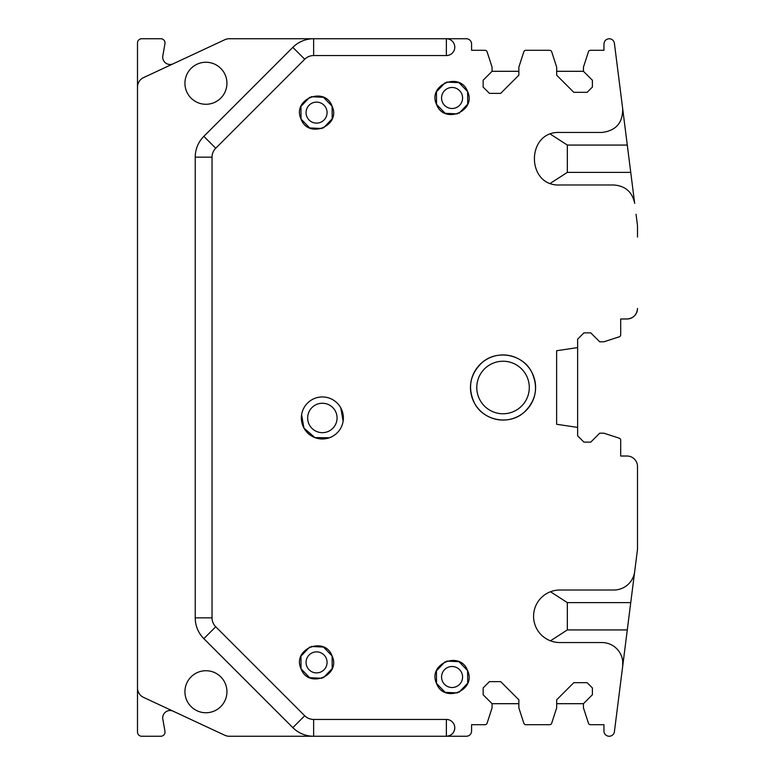 <?xml version="1.0" encoding="UTF-8"?>
<svg xmlns="http://www.w3.org/2000/svg" width="775" height="775" viewBox="0 0 775 775"><rect width="100%" height="100%" fill="white"/><g stroke="black" fill="none" stroke-linecap="round" stroke-linejoin="round"><path stroke-width="1.16" d="M313.633 736.25A29.411 29.411 0 0 1 306.202 735.301A29.411 29.411 0 0 0 313.633 736.25L446.371 736.25L446.371 719.442L313.633 719.442L313.633 736.25L229.216 736.25A10.501 10.501 0 0 1 224.779 735.262L143.559 697.393A10.501 10.501 0 0 1 137.495 687.871L137.495 87.129A10.501 10.501 0 0 1 143.559 77.607L224.779 39.738A10.501 10.501 0 0 1 229.216 38.75L313.633 38.75A29.411 29.411 0 0 0 292.834 47.362A29.411 29.411 0 0 1 313.633 38.75L466.337 38.75A5.251 5.251 0 0 1 471.588 44.001L471.588 50.307L485.082 50.307A2.102 2.102 0 0 1 487.078 51.76L492.067 67.115L492.067 71.31L518.853 71.31M556.673 71.31L583.459 71.31L592.391 80.242L592.391 87.071L587.14 92.322L573.81 92.322L556.673 75.185L556.673 67.115L551.684 51.76A2.102 2.102 0 0 0 549.688 50.307L525.847 50.307A2.102 2.102 0 0 0 523.842 51.76L518.853 67.115L518.853 75.185L500.669 93.378L489.442 93.378L483.145 87.071L483.145 80.242L492.067 71.31M550.473 134.191L567.339 145.07L567.339 172.379L630.743 172.379L634.667 203.35C632.322 192.016 625.377 185.893 613.829 184.983L559.831 184.983C525.954 186.61 525.954 130.839 559.831 132.457L601.855 132.457C615.854 130.801 622.8 122.915 622.693 108.81L614.41 43.342A5.251 5.251 0 0 0 609.198 38.75C606.002 39.06 604.258 40.813 603.948 44.001L603.948 50.307L590.443 50.307A2.102 2.102 0 0 0 588.448 51.76L583.459 67.115L583.459 71.31M622.722 113.867L622.693 108.81L630.743 172.379M636.333 216.496L637.341 224.43A21.012 21.012 0 0 1 637.505 227.075L637.505 237.102M627.111 318.98A10.501 10.501 0 0 0 632.749 317.275M633.456 316.772A10.501 10.501 0 0 0 637.505 308.479C636.876 314.863 633.378 318.37 627.004 318.98L620.697 318.98L620.697 334.819A2.102 2.102 0 0 1 619.244 336.815L603.89 341.804L599.695 341.804L590.763 332.872L583.933 332.872L577.637 339.179L577.637 435.821L583.933 442.128L590.763 442.128L599.695 433.196L603.89 433.196L619.244 438.185A2.102 2.102 0 0 1 620.697 440.181L620.697 456.02L627.004 456.02A10.501 10.501 0 0 1 637.505 466.521L637.505 547.925A21.012 21.012 0 0 1 637.341 550.57L627.285 629.93L567.339 629.93L550.473 640.809M636.333 558.504L634.667 571.65A21.012 21.012 0 0 1 613.829 590.017L559.831 590.017A26.263 26.263 0 0 0 533.578 616.28A26.263 26.263 0 0 0 559.831 642.543L601.855 642.543A21.012 21.012 0 0 1 622.693 666.19L614.41 731.658A5.251 5.251 0 0 1 609.198 736.25A5.251 5.251 0 0 1 603.948 730.999L603.948 724.693L590.443 724.693A2.102 2.102 0 0 1 588.448 723.24L583.459 707.885L583.459 703.69L556.673 703.69M621.705 674.056L627.285 629.93M583.459 703.69L592.391 694.758L592.391 687.929L587.14 682.678L573.81 682.678L556.673 699.815L556.673 707.885L551.684 723.24A2.102 2.102 0 0 1 549.688 724.693L525.847 724.693A2.102 2.102 0 0 1 523.842 723.24L518.853 707.885L518.853 699.815L500.669 681.622L489.442 681.622L483.145 687.929L483.145 694.758L492.067 703.69L518.853 703.69M492.067 703.69L492.067 707.885L487.078 723.24A2.102 2.102 0 0 1 485.082 724.693L471.588 724.693L471.588 730.999A5.251 5.251 0 0 1 466.337 736.25L446.371 736.25A8.399 8.399 0 0 0 454.78 727.851C454.286 732.947 451.476 735.756 446.371 736.25A8.399 8.399 0 0 0 454.78 727.851A8.399 8.399 0 0 0 446.371 719.442A8.399 8.399 0 0 1 454.78 727.851C454.286 732.947 451.476 735.756 446.371 736.25M306.202 735.301A29.411 29.411 0 0 1 292.834 727.638L203.844 638.648L292.834 727.638A29.411 29.411 0 0 0 306.202 735.301A29.411 29.411 0 0 1 292.834 727.638L304.72 715.751L215.731 626.762L304.72 715.751A12.603 12.603 0 0 0 306.202 717.02A12.603 12.603 0 0 1 304.72 715.751M205.927 62.252A21.012 21.012 0 0 1 226.939 83.264A21.012 21.012 0 0 1 205.927 104.276A21.012 21.012 0 0 1 184.925 83.264A21.012 21.012 0 0 1 205.927 62.252M205.927 712.748A21.012 21.012 0 0 1 184.925 691.736A21.012 21.012 0 0 1 205.927 670.724A21.012 21.012 0 0 1 226.939 691.736A21.012 21.012 0 0 1 205.927 712.748M637.505 466.521L637.505 537.898M620.697 456.02L627.004 456.02M577.637 347.588L556.624 350.736L556.624 424.264L577.637 427.412M620.697 318.98L627.004 318.98M474.465 403.116C483.387 420.844 509.272 425.698 524.016 412.407C536.135 400.704 538.664 387.2 531.611 371.884C522.689 354.156 496.804 349.302 482.06 362.593C469.941 374.296 467.412 387.8 474.465 403.116A32.56 32.56 0 0 0 518.649 416.078A32.56 32.56 0 0 0 531.611 371.884A32.56 32.56 0 0 0 487.427 358.922A32.56 32.56 0 0 0 474.465 403.116M323.485 677.699L332.194 668.573L332.097 655.95L323.495 647.067L311.143 646.466M309.651 647.057L300.942 656.192L301.039 668.806L309.642 677.689L321.993 678.29M323.485 127.943L332.194 118.808L332.097 106.194L323.495 97.311L311.143 96.71M309.651 97.301L300.942 106.427L301.039 119.05L309.642 127.933L321.993 128.534M301.601 414.732L303.926 428.032L314.892 437.604L329.443 437.739M343.122 421.193L340.797 407.892A21.012 21.012 0 0 0 312.286 399.522A21.012 21.012 0 0 0 303.926 428.032A21.012 21.012 0 0 0 332.436 436.403A21.012 21.012 0 0 0 340.797 407.892M445.16 661.695L436.441 670.821L436.538 683.443L445.141 692.327L457.492 692.918M458.984 692.337L467.693 683.201L467.596 670.588L458.994 661.695L446.642 661.104M458.984 113.305L467.693 104.179L467.596 91.557L458.994 82.673L446.642 82.082M445.16 82.663L436.441 91.799L436.538 104.412L445.141 113.305L457.492 113.896M567.339 172.379L550.473 183.258M636.333 216.487L636.052 214.278M622.722 661.133L622.693 666.19M630.743 602.621L567.339 602.621L550.473 591.742M446.371 38.75A8.399 8.399 0 0 1 454.78 47.149A8.399 8.399 0 0 1 446.371 55.558L446.371 38.75A8.399 8.399 0 0 1 454.78 47.149A8.399 8.399 0 0 1 446.371 55.558L313.633 55.558A12.603 12.603 0 0 0 304.72 59.249L292.834 47.362L203.844 136.352A29.411 29.411 0 0 0 195.232 157.151L195.232 617.849A29.411 29.411 0 0 0 203.844 638.648L215.731 626.762A12.603 12.603 0 0 1 212.04 617.849L212.04 157.151A12.603 12.603 0 0 1 215.731 148.238L304.72 59.249A12.603 12.603 0 0 1 313.633 55.558L313.633 38.75M137.495 87.129L137.495 42.954A4.204 4.204 0 0 1 141.699 38.75L160.822 38.75A4.204 4.204 0 0 1 164.959 43.681L162.818 55.858A7.353 7.353 0 0 0 173.164 63.802M137.495 687.871L137.495 732.046A4.204 4.204 0 0 0 141.699 736.25L160.822 736.25A4.204 4.204 0 0 0 164.959 731.319L162.818 719.142A7.353 7.353 0 0 1 173.164 711.198M332.097 655.95C324.754 635.529 291.797 649.169 301.039 668.806C308.373 689.237 341.339 675.587 332.097 655.95M332.097 106.194C324.754 85.763 291.797 99.413 301.039 119.05C308.373 139.471 341.339 125.831 332.097 106.194M436.538 683.443C443.881 703.865 476.838 690.225 467.596 670.588C460.263 650.157 427.296 663.807 436.538 683.443M467.596 91.557C460.263 71.135 427.296 84.775 436.538 104.412C443.881 124.843 476.838 111.193 467.596 91.557M313.633 719.442A12.603 12.603 0 0 1 306.202 717.02A12.603 12.603 0 0 0 313.633 719.442M526.08 374.906A26.263 26.263 0 0 1 515.627 410.547A26.263 26.263 0 0 1 479.987 400.094A26.263 26.263 0 0 1 490.449 364.453A26.263 26.263 0 0 1 526.08 374.906M306.861 666.393A10.501 10.501 0 0 1 312.548 652.676A10.501 10.501 0 0 1 326.275 658.363A10.501 10.501 0 0 1 320.588 672.09A10.501 10.501 0 0 1 306.861 666.393M306.861 116.638A10.501 10.501 0 0 1 312.548 102.91A10.501 10.501 0 0 1 326.275 108.607A10.501 10.501 0 0 1 320.588 122.324A10.501 10.501 0 0 1 306.861 116.638M335.265 410.915A14.706 14.706 0 0 1 329.414 430.871A14.706 14.706 0 0 1 309.457 425.01A14.706 14.706 0 0 1 315.309 405.054A14.706 14.706 0 0 1 335.265 410.915M461.774 672.991A10.501 10.501 0 0 1 456.088 686.718A10.501 10.501 0 0 1 442.36 681.031A10.501 10.501 0 0 1 448.057 667.304A10.501 10.501 0 0 1 461.774 672.991M442.36 102.009A10.501 10.501 0 0 1 448.057 88.282A10.501 10.501 0 0 1 461.774 93.969A10.501 10.501 0 0 1 456.088 107.696A10.501 10.501 0 0 1 442.36 102.009M567.339 145.07L627.285 145.07M567.339 629.93L567.339 602.621M446.371 719.442A8.399 8.399 0 0 1 454.78 727.851M195.232 617.849L212.04 617.849M195.232 157.151L212.04 157.151M203.844 136.352L215.731 148.238"/></g></svg>
